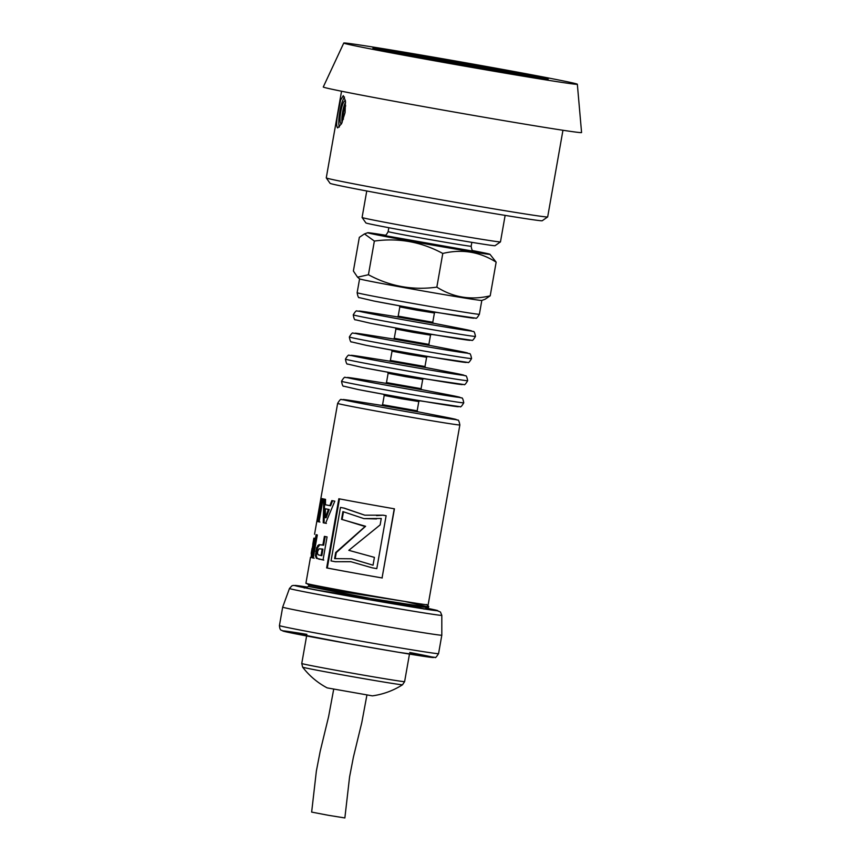 <?xml version="1.0" encoding="UTF-8"?>
<svg xmlns="http://www.w3.org/2000/svg" width="861" height="861" viewBox="0 0 861 861"><rect width="100%" height="100%" fill="white"/><g stroke="black" fill="none" stroke-linecap="round" stroke-linejoin="round"><path stroke-width="1.29" d="M302.652 667.157A74.939 74.939 0 0 0 327.169 687.885L372.393 695.86A74.939 74.939 0 0 0 402.517 684.775L402.517 684.775A50.713 0.743 -170 0 1 352.461 676.681A50.713 0.743 -170 0 1 302.652 667.167L301.759 663.487A52.22 0.764 -170 0 0 353.053 673.313A52.22 0.764 -170 0 0 404.616 681.632L409.47 654.091M306.71 587.159A67.276 0.979 10 0 0 300.069 586.438A67.276 0.979 10 0 0 301.49 586.879A67.276 0.979 10 0 0 372.63 600.203A67.276 0.979 10 0 0 432.556 609.792A67.276 0.979 10 0 0 426.346 608.264M279.427 625.581L282.677 607.134A80.794 1.184 10 0 0 282.677 607.134A80.794 1.184 10 0 0 284.399 607.683A80.794 1.184 10 0 0 370.413 623.794A80.794 1.184 10 0 0 441.811 635.192L438.561 653.639C436.43 656.997 435.268 658.245 435.063 657.395L398.686 652.315L349.265 643.77L282.839 630.984C281.536 629.628 280.019 631.619 279.427 625.581A80.794 1.184 10 0 0 281.149 626.13A80.794 1.184 10 0 0 367.152 642.241A80.794 1.184 10 0 0 438.561 653.639M366.872 695.29L361.824 722.444L353.408 757.131L349.588 776.859L344.863 817.95L328.245 815.27L311.65 812.095L316.374 771.004L320.195 751.276L328.611 716.589L333.659 689.457M426.755 606.596L405.348 601.57M369.606 599.676L418.898 606.844L428.52 607.403M426.421 604.465L428.617 606.305L428.165 606.607L417.154 605.638L319.248 590.506M459.86 424.947C459.139 421.169 458.386 419.544 457.611 420.071L442.941 416.659A57.483 0.839 -170 0 1 454.92 419.135A57.483 0.839 -170 0 1 411.397 412.484A57.483 0.839 -170 0 1 350.987 401.43A57.483 0.839 -170 0 1 356.368 401.387L341.408 399.579C340.859 398.826 339.6 400.096 337.63 403.389A62.057 0.904 10 0 0 411.526 417.327A62.057 0.904 10 0 0 459.86 424.947L428.143 604.82A62.057 0.904 -170 0 1 366.872 594.94A62.057 0.904 -170 0 1 305.913 583.263L310.487 557.315M314.62 538.179L311.219 557.562L311.359 553.505L314.05 538.233L314.599 538.329M312.812 548.489L312.263 548.392L312.834 548.36M325.598 523.251L323.23 522.778L323.801 499.003L325.544 499.369L325.426 504.761L329.849 505.644L331.829 500.607L334.8 501.177L325.598 523.251M319.937 522.067L317.913 521.206L318.215 518.892L317.289 518.731L319.13 508.41L319.431 507.366L320.507 507.312L322.036 498.605L323.101 498.853L319.054 521.917L316.999 521.045L317.375 518.236L314.556 534.261M319.582 511.143L319.722 510.325L318.807 510.164M319.635 510.821L320.357 507.527L319.431 507.366L319.991 507.183M382.241 577.979A62.057 0.904 -170 0 1 326.642 567.916L338.836 498.756A62.057 0.904 10 0 0 394.435 508.819L382.069 577.935A61.12 0.893 -170 0 1 327.298 568.023L339.492 498.885M322.875 545.088L324.393 536.381L327.072 536.898L323.047 559.973L316.364 558.305L315.427 555.775L316.633 547.671L318.968 544.658L323.65 545.217L325.167 536.511M312.059 557.756L316.105 534.692L317.322 534.961L313.275 558.025L312.059 557.756L312.952 557.917L317.009 534.853M313.49 544.604L312.941 544.507M311.908 553.601L311.359 553.505M326.394 523.38L324.059 522.918L324.683 499.154M329.849 505.644L330.624 505.773L332.583 500.725M325.34 517.633L326.147 517.762L329.193 509.508L325.383 508.776L325.34 517.633L328.407 509.378L325.383 508.776M324.059 522.918L323.23 522.778M329.193 509.508L328.407 509.378M320.507 507.312L321.411 507.463L322.94 498.767M320.357 507.527L320.905 507.344M318.215 518.892L318.419 517.709M318.667 517.773L319.571 517.924L320.722 511.38L318.871 511.359L317.881 516.331L318.667 517.773L319.818 511.23L318.871 511.359M320.722 511.38L319.818 511.23M320.055 508.571L319.13 508.41M317.913 521.206L316.999 521.045M394.252 508.786L382.069 577.935M350.954 561.706L335.349 561.727L350.771 561.684L372.07 567.797A62.057 0.904 10 0 0 376.795 568.626L386.126 515.717A62.057 0.904 -170 0 1 383.037 515.179L364.752 515.179L343.797 508.076A62.057 0.904 -170 0 1 340.472 507.441L331.044 560.92A62.057 0.904 10 0 0 335.349 561.727M340.472 507.441L341.096 507.538A61.12 0.893 10 0 0 344.368 508.162L364.838 515.19M376.591 515.621L383.005 515.158A61.12 0.893 10 0 0 386.051 515.696L386.126 515.717M327.298 568.023L326.642 567.916M344.368 508.162L343.797 508.076M323.779 560.091L317.192 558.445L316.278 555.926L317.483 547.822L319.797 544.798L322.079 544.905M321.045 555.549L321.82 555.679L322.961 549.135L319 548.758L317.612 551.503L317.569 553.645L318.236 554.839L321.045 555.549L322.186 549.006L319.818 548.887M322.961 549.135L322.186 549.006M319.797 544.798L318.968 544.658M318.624 545.691L317.774 545.551M317.483 547.822L316.633 547.671M316.59 551.331L315.729 551.191M316.278 555.926L315.427 555.775M317.192 558.445L316.364 558.305M351.729 558.832L373.039 565.193L374.406 557.368L373.039 565.193L351.546 558.811M378.119 526.523L380.131 524.909L381.262 518.483L380.142 524.919L348.802 550.33L374.417 557.368M376.505 518.925L363.966 518.613M363.579 526.06L342.118 519.441L343.442 511.918M335.209 558.574L336.264 552.622L365.591 526.275L341.548 519.355L342.915 511.606L363.88 518.602L381.272 518.483M351.363 558.778L334.617 558.638L335.693 552.536L365.387 526.254M342.118 519.441L341.548 519.355M336.264 552.622L335.693 552.536M314.157 558.176L312.952 557.917M385.125 235.171A62.057 0.904 10 0 0 367.744 232.728A62.057 0.904 10 0 0 428.681 244.416A62.057 0.904 10 0 0 489.941 254.275A62.057 0.904 10 0 0 488.596 253.866A62.057 0.904 10 0 0 472.775 250.626M341.548 590.388L308.841 585.103L308.604 586.47L380.648 600.386M407.479 601.861L308.604 586.47L304.234 588.052M489.941 254.275L496.151 262.142C479.685 251.756 461.894 248.861 442.78 253.457C421.298 241.833 398.492 237.701 374.363 241.069L364.472 233.912L359.328 237.356L353.387 271.021L357.563 277.188L368.433 274.734C389.915 286.358 412.72 290.491 436.839 287.133C453.316 297.519 471.107 300.414 490.21 295.807L485.066 299.251L481.794 300.435A62.057 0.904 -170 0 1 420.545 290.534A62.057 0.904 -170 0 1 359.607 278.889L357.563 277.188M442.78 253.457L436.839 287.133M496.151 262.142L490.21 295.807M374.363 241.069L368.433 274.734M481.816 300.435L479.383 314.254A62.057 0.904 -170 0 1 418.102 304.374A62.057 0.904 -170 0 1 357.143 292.708L357.143 292.708C357.832 296.518 358.574 298.164 359.371 297.637L374.061 301.059A57.483 0.839 -170 0 0 460.635 316.321A57.483 0.839 -170 0 0 472.797 317.731M458.558 328.106L473.227 331.517C474.002 330.99 474.755 332.615 475.476 336.393L475.476 336.393A62.057 0.904 -170 0 1 414.206 326.513A62.057 0.904 -170 0 1 353.247 314.846A62.057 0.904 -170 0 1 353.247 314.835C355.216 311.542 356.476 310.272 357.024 311.025L371.984 312.844A57.483 0.839 -170 0 0 401.387 319.399A57.483 0.839 -170 0 0 470.526 330.592A57.483 0.839 -170 0 0 458.558 328.106L433.148 323.166M454.651 350.244L469.32 353.656C470.095 353.128 470.849 354.754 471.57 358.531L471.57 358.531A62.057 0.904 -170 0 1 410.299 348.651A62.057 0.904 -170 0 1 349.34 336.974L349.34 336.974C351.31 333.681 352.569 332.411 353.118 333.164L368.077 334.983A57.483 0.839 -170 0 0 397.481 341.537A57.483 0.839 -170 0 0 466.63 352.73A57.483 0.839 -170 0 0 454.651 350.244L429.241 345.304M450.744 372.382L465.424 375.794C466.199 375.267 466.942 376.892 467.674 380.67L467.674 380.67A62.057 0.904 -170 0 1 406.392 370.79A62.057 0.904 -170 0 1 345.433 359.112L345.433 359.112C347.403 355.819 348.673 354.549 349.222 355.302L364.171 357.121A57.483 0.839 -170 0 0 393.574 363.676A57.483 0.839 -170 0 0 462.723 374.858A57.483 0.839 -170 0 0 450.744 372.382L425.334 367.443M446.848 394.521L461.518 397.933C462.292 397.405 463.046 399.03 463.767 402.808L463.767 402.808A62.057 0.904 -170 0 1 402.496 392.928A62.057 0.904 -170 0 1 341.537 381.251L341.537 381.251C343.507 377.957 344.766 376.688 345.315 377.441L360.264 379.26A57.483 0.839 -170 0 0 389.678 385.814A57.483 0.839 -170 0 0 458.816 396.996A57.483 0.839 -170 0 0 446.848 394.521L421.438 389.581M545.799 78.405A88.522 1.291 10 0 0 451.498 60.744A88.522 1.291 10 0 0 373.373 48.281A88.522 1.291 10 0 0 460.323 64.93A88.522 1.291 10 0 0 547.725 79.018A88.522 1.291 10 0 0 545.799 78.405M546.251 78.48A88.995 1.302 -170 0 1 548.188 79.104A88.995 1.302 -170 0 1 460.323 64.93A88.995 1.302 -170 0 1 372.91 48.194A88.995 1.302 -170 0 1 451.444 60.733A88.995 1.302 -170 0 1 546.251 78.48M442.393 59.172A88.177 1.291 -170 0 1 547.37 78.986A88.177 1.291 -170 0 1 460.323 64.919A88.177 1.291 -170 0 1 373.728 48.367A88.177 1.291 -170 0 1 442.393 59.172M574.761 83.42A118.592 1.733 -170 0 1 577.344 84.238A118.592 1.733 -170 0 1 460.248 65.361A118.592 1.733 -170 0 1 343.765 43.05A118.592 1.733 -170 0 1 448.646 59.796A118.592 1.733 -170 0 1 574.761 83.42M345.724 105.892A7.028 1.485 -80.2 0 0 343.539 112.371A7.028 1.485 -80.2 0 0 343.453 119.13M345.605 102.233A11.71 2.475 -80.2 0 0 342.57 112.199A11.71 2.475 -80.2 0 0 342.108 122.563M345.455 100.823A11.71 2.475 -80.2 0 0 345.207 100.726A11.71 2.475 -80.2 0 0 340.784 111.747A11.71 2.475 -80.2 0 0 341.182 123.79A11.71 2.475 -80.2 0 0 341.214 123.801A11.71 2.475 -80.2 0 0 341.526 123.769M344.529 97.056A16.391 3.466 -80.2 0 0 339.794 111.693A16.391 3.466 -80.2 0 0 339.352 127.041M337.663 127.934C336.167 126.535 336.371 120.938 338.287 111.155L340.687 99.973L343.302 95.636L345.465 100.888L345.078 112.587L341.537 123.736L337.663 127.934M577.344 84.238L581.573 132.54A131.141 1.916 -170 0 1 452.09 111.661A131.141 1.916 -170 0 1 323.273 86.993L343.765 43.05M562.954 130.259L547.671 216.918A112.414 1.647 -170 0 1 547.65 216.94A112.414 1.647 -170 0 1 436.678 199.02A112.414 1.647 -170 0 1 326.276 177.904A112.414 1.647 -170 0 1 326.265 177.883L341.548 91.223M547.65 216.94L542.226 220.739A107.722 1.571 -170 0 1 435.881 203.562A107.722 1.571 -170 0 1 330.075 183.328L326.276 177.904M505.138 215.39L500.467 241.887A70.258 1.022 -170 0 1 500.456 241.898A70.258 1.022 -170 0 1 431.092 230.694A70.258 1.022 -170 0 1 362.094 217.499A70.258 1.022 -170 0 1 362.083 217.489L366.754 190.991M500.456 241.898L495.032 245.697A65.576 0.958 -170 0 1 430.296 235.247A65.576 0.958 -170 0 1 365.893 222.924L362.094 217.499M441.811 615.335A77.35 1.13 10 0 1 373.556 604.444A77.35 1.13 10 0 1 291.115 589.01A77.35 1.13 10 0 1 289.468 588.472L291.901 585.824L293.267 585.415L307.022 587.041A72.733 1.065 10 0 0 318.495 590.474A72.733 1.065 10 0 0 412.71 607.102A72.733 1.065 10 0 0 426.647 608.157L435.612 610.04L440.445 612.02L441.811 615.335L441.811 635.192M306.893 634.353A76.112 1.109 10 0 0 304.536 635.558A76.112 1.109 10 0 0 411.558 654.425A76.112 1.109 10 0 0 409.75 652.487M417.682 411.816L381.757 405.477L382.575 404.713L417.176 410.815L417.714 411.827M318.409 521.712L317.505 521.551M319.679 559.295L318.882 559.166M383.791 235.43L473.937 251.326M474.099 251.39C473.776 250.347 472.129 252.865 471.161 246.235A42.157 0.613 -170 0 1 429.542 239.519A42.157 0.613 -170 0 1 388.139 231.587C385.459 237.001 384.921 234.59 383.619 235.43M479.383 314.254C477.424 317.601 476.165 318.893 475.606 318.129L431.167 311.65L374.061 301.059M435.279 312.231L434.418 312.995L417.079 310.197L399.827 306.893L399.278 305.892M434.418 312.995L432.782 322.262L398.191 316.159L397.33 316.923L433.298 323.262M468.89 339.869A57.483 0.839 -170 0 1 456.728 338.459A57.483 0.839 -170 0 1 370.155 323.187L355.475 319.775C354.678 320.303 353.936 318.656 353.247 314.835M475.476 336.393C473.528 339.74 472.269 341.031 471.699 340.267L427.271 333.788L370.155 323.187M431.372 334.369L430.522 335.133L413.172 332.335L395.92 329.031L395.382 328.03M430.522 335.133L428.886 344.4L394.284 338.298L393.434 339.062M428.886 344.4L429.424 345.412L393.466 339.062M464.994 362.007A57.483 0.839 -170 0 1 452.821 360.598A57.483 0.839 -170 0 1 366.248 345.326L351.568 341.914C350.771 342.441 350.029 340.795 349.34 336.974M471.57 358.531C469.622 361.878 468.362 363.17 467.792 362.406L423.364 355.927L366.248 345.326M427.476 356.508L426.615 357.272L409.276 354.474L392.024 351.17L391.475 350.158M426.615 357.272L424.979 366.538L390.388 360.436L389.527 361.2L425.495 367.539M461.087 384.146A57.483 0.839 -170 0 1 448.925 382.736A57.483 0.839 -170 0 1 362.352 367.464L347.661 364.052C346.865 364.58 346.122 362.933 345.433 359.112M467.674 380.67C465.715 384.017 464.456 385.308 463.896 384.544L419.458 378.065L362.352 367.464M423.569 378.646L422.708 379.41L405.37 376.612L388.117 373.308L387.568 372.296M422.708 379.41L421.072 388.677L386.481 382.575L385.62 383.339M421.589 389.678L385.653 383.339M457.18 406.284A57.483 0.839 -170 0 1 445.019 404.874A57.483 0.839 -170 0 1 358.445 389.602L343.754 386.191C342.969 386.718 342.226 385.071 341.537 381.251M463.767 402.808C461.808 406.155 460.549 407.447 459.989 406.683L415.562 400.204L358.445 389.602M419.662 400.785L418.801 401.549L401.463 398.751L384.21 395.447L383.662 394.435M459.473 63.38L461.625 63.918L459.473 63.38M466.285 65.059L433.772 59.011L454.823 62.24L487.337 68.288L466.285 65.059M452.531 61.669A38.939 0.57 10 0 0 432.093 59.022A38.939 0.57 10 0 0 497.034 70.258A38.939 0.57 10 0 0 452.531 61.669M489.382 68.977L492.492 69.601M428.498 58.311L431.641 58.796M469.751 65.92A44.675 0.657 -170 0 1 418.694 56.062A44.675 0.657 -170 0 1 493.213 68.966A44.675 0.657 -170 0 1 469.751 65.92M449.055 60.819A55.793 0.818 10 0 0 419.759 57.02A55.793 0.818 10 0 0 512.833 73.12A55.793 0.818 10 0 0 449.055 60.819M505.773 71.786A53.576 0.786 -170 0 1 510.788 72.841M410.202 55.104A53.576 0.786 -170 0 1 415.271 55.825M473.227 66.781A61.54 0.904 -170 0 1 402.894 53.21A61.54 0.904 -170 0 1 505.536 70.968A61.54 0.904 -170 0 1 473.227 66.781M445.589 59.958A72.658 1.065 10 0 0 407.436 55.007A72.658 1.065 10 0 0 528.632 75.983A72.658 1.065 10 0 0 445.589 59.958M522.164 74.606A70.43 1.033 -170 0 1 528.202 75.919M392.777 52.047A70.43 1.033 -170 0 1 398.912 52.876M476.703 67.632A78.394 1.152 -170 0 1 387.095 50.347A78.394 1.152 -170 0 1 517.859 72.97A78.394 1.152 -170 0 1 476.703 67.632M306.613 635.956L301.759 663.487M402.517 684.775L404.616 681.632M372.393 695.86L327.169 687.885M289.468 588.472L282.677 607.123M428.692 606.435L428.52 607.414M337.63 403.389L318.839 509.96M313.867 538.147L312.758 544.421M312.08 548.306L311.176 553.419M381.929 405.445L356.368 401.387M417.531 411.719L442.941 416.659M320.163 511.24L319.259 511.079M388.817 227.702L388.139 231.587M471.85 242.339L471.161 246.235M428.412 607.511L424.042 609.104M306.839 583.424L308.851 585.103M367.744 232.728L364.472 233.912M359.586 278.878L357.143 292.708M399.827 306.893L398.191 316.159M432.782 322.262L433.331 323.273M397.545 316.891L371.984 312.844M395.92 329.031L394.284 338.298M393.638 339.03L368.077 334.983M392.024 351.17L390.388 360.436M424.979 366.538L425.528 367.55M389.742 361.168L364.171 357.121M388.117 373.308L386.481 382.575M421.072 388.677L421.621 389.689M385.836 383.306L360.264 379.26M384.21 395.447L382.575 404.713M418.801 401.549L417.176 410.815M465.177 64.5L455.921 62.864M490.027 69.407L457.46 62.692L437.044 59.291L430.887 58.978M497.884 70.365L423.171 57.192M506.623 72.324L494.957 69.3L429.779 57.752L414.292 56.04M514.361 73.303L458.967 64.198L406.683 54.318M523.23 75.251L510.207 71.883L453.715 61.54L410.772 54.351L397.685 53.113M530.86 76.242L436.85 60.485L390.173 51.445M539.825 78.168L534.885 76.435L449.442 60.539L395.791 51.595L381.089 50.175"/></g></svg>
